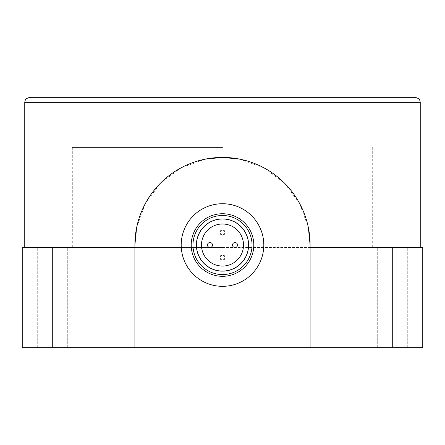 <?xml version="1.0" encoding="UTF-8"?>
<svg xmlns="http://www.w3.org/2000/svg" width="445" height="445" viewBox="0 0 445 445"><rect width="100%" height="100%" fill="white"/><g stroke="black" fill="none" stroke-linecap="round" stroke-linejoin="round"><path stroke-width="0.33" stroke-dasharray="2.23 1.67" d="M415.241 97.344L29.759 97.344M239.772 159.138L264.041 167.893L284.477 183.106L299.646 203.51L308.379 227.701M310.109 347.656L310.109 245.028M310.109 247.531L24.753 247.531L134.891 247.531L134.891 347.656M222.5 97.344L72.312 97.344L222.5 97.344M134.891 245.028L134.891 247.531M136.609 227.762L145.343 203.532L160.517 183.112L180.937 167.904L205.167 159.149M392.713 247.531L392.713 347.656L422.75 347.656L422.75 247.531L22.25 247.531L22.25 347.656L67.306 347.656L37.269 347.656L67.306 347.656L37.269 347.656L52.288 347.656L52.288 247.531M222.5 247.531L72.312 247.531L222.5 247.531M181.198 245.028A41.302 41.302 0 0 0 222.5 286.33A41.302 41.302 0 0 0 263.802 245.028A41.302 41.302 0 0 0 222.5 203.727A41.302 41.302 0 0 0 181.198 245.028M392.713 347.656L52.288 347.656M248.783 245.028A26.283 26.283 0 0 0 222.5 218.745A26.283 26.283 0 0 0 196.217 245.028A26.283 26.283 0 0 0 222.5 271.311A26.283 26.283 0 0 0 248.783 245.028A26.283 26.283 0 0 0 222.5 218.745A26.283 26.283 0 0 0 196.217 245.028A26.283 26.283 0 0 0 222.5 271.311A26.283 26.283 0 0 0 248.783 245.028M192.963 245.028A29.537 29.537 0 0 0 222.5 274.565A29.537 29.537 0 0 0 252.037 245.028A29.537 29.537 0 0 0 222.5 215.491A29.537 29.537 0 0 0 192.963 245.028M243.526 245.028A21.026 21.026 0 0 0 222.5 224.002A21.026 21.026 0 0 0 201.474 245.028A21.026 21.026 0 0 0 222.5 266.054A21.026 21.026 0 0 0 243.526 245.028M219.997 232.513A2.503 2.503 0 0 0 222.5 235.016A2.503 2.503 0 0 0 225.003 232.513A2.503 2.503 0 0 0 222.5 230.009A2.503 2.503 0 0 0 219.997 232.513M232.513 245.028A2.503 2.503 0 0 0 235.016 247.531A2.503 2.503 0 0 0 237.519 245.028A2.503 2.503 0 0 0 235.016 242.525A2.503 2.503 0 0 0 232.513 245.028M207.481 245.028A2.503 2.503 0 0 0 209.984 247.531A2.503 2.503 0 0 0 212.488 245.028A2.503 2.503 0 0 0 209.984 242.525A2.503 2.503 0 0 0 207.481 245.028M219.997 257.544A2.503 2.503 0 0 0 222.5 260.047A2.503 2.503 0 0 0 225.003 257.544A2.503 2.503 0 0 0 222.5 255.041A2.503 2.503 0 0 0 219.997 257.544M222.5 147.406L72.312 147.406L222.5 147.406M24.753 102.35L420.247 102.35M72.312 147.406L72.312 247.531M372.688 147.406L372.688 247.531M407.731 347.656L407.731 247.531L407.731 347.656M37.269 347.656L37.269 247.531L37.269 347.656M377.694 347.656L377.694 247.531L377.694 347.656M67.306 347.656L67.306 247.531L67.306 347.656"/><path stroke-width="0.67" d="M222.5 97.344L415.241 97.344C418.456 98.406 419.958 99.341 419.735 100.147L420.247 102.35L24.753 102.35L25.265 100.147C25.042 99.341 26.544 98.406 29.759 97.344L222.5 97.344M205.167 159.149L222.5 157.419L239.772 159.138M308.379 227.701L310.109 245.028A87.609 87.609 0 0 0 222.5 157.419A87.609 87.609 0 0 0 134.891 245.028L136.609 227.762M134.891 245.028L134.891 347.656L310.109 347.656L310.109 245.028M52.288 247.531L52.288 347.656L22.25 347.656L22.25 247.531L134.891 247.531M310.109 247.531L422.75 247.531L422.75 347.656L392.713 347.656L392.713 247.531M310.109 347.656L392.713 347.656M52.288 347.656L134.891 347.656M263.802 245.028A41.302 41.302 0 0 0 222.5 203.727A41.302 41.302 0 0 0 181.198 245.028A41.302 41.302 0 0 0 222.5 286.33A41.302 41.302 0 0 0 263.802 245.028M191.211 245.028A31.289 31.289 0 0 1 222.5 213.739A31.289 31.289 0 0 1 253.789 245.028A31.289 31.289 0 0 1 222.5 276.317A31.289 31.289 0 0 1 191.211 245.028M192.963 245.028A29.537 29.537 0 0 0 222.5 274.565A29.537 29.537 0 0 0 252.037 245.028A29.537 29.537 0 0 0 222.5 215.491A29.537 29.537 0 0 0 192.963 245.028M248.533 245.028A26.032 26.032 0 0 1 222.5 271.061A26.032 26.032 0 0 1 196.468 245.028A26.032 26.032 0 0 1 222.5 218.996A26.032 26.032 0 0 1 248.533 245.028M243.526 245.028A21.026 21.026 0 0 0 222.5 224.002A21.026 21.026 0 0 0 201.474 245.028A21.026 21.026 0 0 0 222.5 266.054A21.026 21.026 0 0 0 243.526 245.028M222.5 255.041A2.503 2.503 0 0 1 225.003 257.544A2.503 2.503 0 0 1 222.5 260.047A2.503 2.503 0 0 1 219.997 257.544A2.503 2.503 0 0 1 222.5 255.041A2.503 2.503 0 0 1 225.003 257.544A2.503 2.503 0 0 1 222.5 260.047A2.503 2.503 0 0 1 219.997 257.544A2.503 2.503 0 0 1 222.5 255.041M235.016 242.525A2.503 2.503 0 0 1 237.519 245.028A2.503 2.503 0 0 1 235.016 247.531A2.503 2.503 0 0 1 232.513 245.028A2.503 2.503 0 0 1 235.016 242.525A2.503 2.503 0 0 1 237.519 245.028A2.503 2.503 0 0 1 235.016 247.531A2.503 2.503 0 0 1 232.513 245.028A2.503 2.503 0 0 1 235.016 242.525M222.5 235.016A2.503 2.503 0 0 1 219.997 232.513A2.503 2.503 0 0 1 222.5 230.009A2.503 2.503 0 0 1 225.003 232.513A2.503 2.503 0 0 1 222.5 235.016A2.503 2.503 0 0 1 219.997 232.513A2.503 2.503 0 0 1 222.5 230.009A2.503 2.503 0 0 1 225.003 232.513A2.503 2.503 0 0 1 222.5 235.016M209.984 242.525A2.503 2.503 0 0 1 212.488 245.028A2.503 2.503 0 0 1 209.984 247.531A2.503 2.503 0 0 1 207.481 245.028A2.503 2.503 0 0 1 209.984 242.525A2.503 2.503 0 0 1 212.488 245.028A2.503 2.503 0 0 1 209.984 247.531A2.503 2.503 0 0 1 207.481 245.028A2.503 2.503 0 0 1 209.984 242.525M420.247 102.35L420.247 247.531M24.753 102.35L24.753 247.531"/></g></svg>
